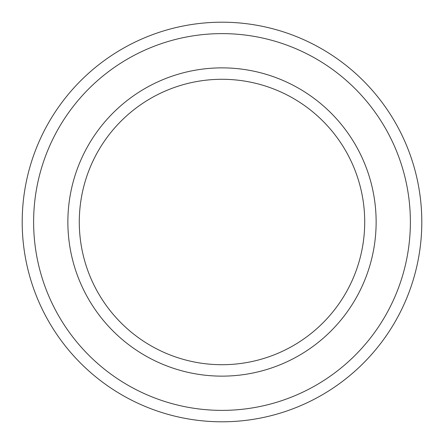 <?xml version="1.0" encoding="UTF-8"?>
<svg xmlns="http://www.w3.org/2000/svg" width="444" height="444" viewBox="0 0 444 444"><rect width="100%" height="100%" fill="white"/><g stroke="black" fill="none" stroke-linecap="round" stroke-linejoin="round"><path stroke-width="0.67" d="M222 79.287A142.713 142.713 0 0 1 345.593 293.356A142.713 142.713 0 0 1 98.407 293.356A142.713 142.713 0 0 1 222 79.287M222 67.871A154.129 154.129 0 0 1 355.483 299.067A154.129 154.129 0 0 1 88.517 299.067A154.129 154.129 0 0 1 222 67.871M222 22.2A199.8 199.8 0 0 1 395.032 321.9A199.8 199.8 0 0 1 48.968 321.9A199.8 199.8 0 0 1 222 22.2M222 33.616A188.384 188.384 0 0 1 385.142 316.189A188.384 188.384 0 0 1 58.858 316.189A188.384 188.384 0 0 1 222 33.616"/></g></svg>
